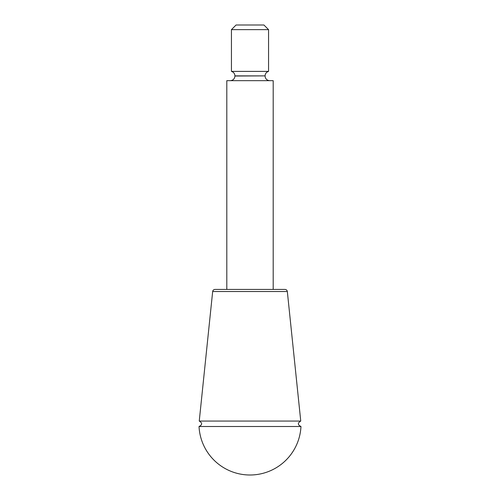 <?xml version="1.0" encoding="UTF-8"?>
<svg xmlns="http://www.w3.org/2000/svg" width="500" height="500" viewBox="0 0 500 500"><rect width="100%" height="100%" fill="white"/><g stroke="black" fill="none" stroke-linecap="round" stroke-linejoin="round"><path stroke-width="0.75" d="M300.75 421.062L287.331 291.512C287.087 290.231 286.319 289.538 285.019 289.431L214.981 289.431C213.669 289.55 212.9 290.244 212.669 291.512L199.25 421.062L300.75 421.062C297.519 423.006 297.594 424.819 300.969 426.5L199.031 426.5A51.031 51.031 0 0 0 250 475A51.031 51.031 0 0 0 300.969 426.5M265.075 75.881L234.925 75.881C234.781 73.6 233.619 72.1 231.444 71.394L268.556 71.394C266.381 72.1 265.219 73.6 265.075 75.881L234.925 76.031C234.65 78.85 233.1 80.394 230.281 80.669M226.806 289.431L226.806 80.669L273.194 80.669L273.194 289.431M231.444 29.638L236.081 25L263.919 25L268.556 29.638L231.444 29.638L231.444 71.394M287.331 291.512L212.669 291.512M199.031 426.5C202.406 424.819 202.481 423.006 199.25 421.062M265.075 76.031C265.35 78.85 266.9 80.394 269.719 80.669M268.556 29.638L268.556 71.394"/></g></svg>
